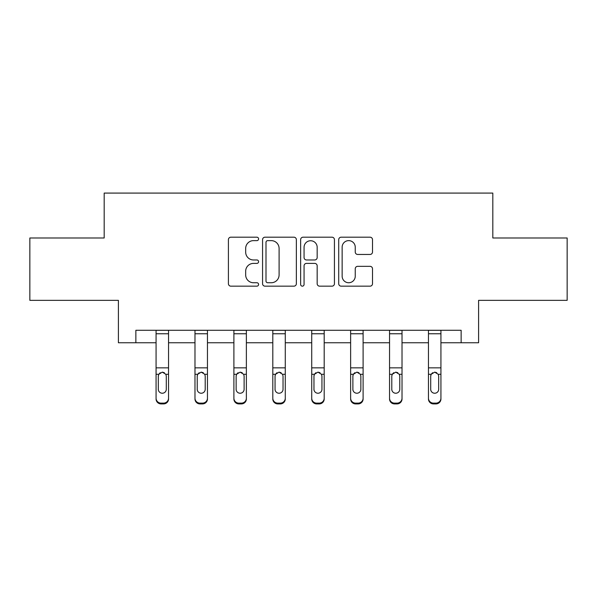 <?xml version="1.0" encoding="UTF-8"?>
<svg xmlns="http://www.w3.org/2000/svg" width="597" height="597" viewBox="0 0 597 597"><rect width="100%" height="100%" fill="white"/><g stroke="black" fill="none" stroke-linecap="round" stroke-linejoin="round"><path stroke-width="0.9" d="M258.591 238.912A1.716 1.716 0 0 0 256.874 237.196L230.86 237.196A2.448 2.448 0 0 0 228.412 239.643L228.412 283.717A2.448 2.448 0 0 0 230.86 286.164L256.874 286.164A1.716 1.716 0 0 0 258.591 284.456A1.716 1.716 0 0 0 256.874 282.739L253.509 282.739A7.836 7.836 0 0 1 245.673 274.904L245.673 271.232A7.836 7.836 0 0 1 253.509 263.396L256.874 263.396A1.716 1.716 0 0 0 258.591 261.68A1.716 1.716 0 0 0 256.874 259.971L253.509 259.971A7.836 7.836 0 0 1 245.673 252.135L245.673 248.464A7.836 7.836 0 0 1 253.509 240.628L256.874 240.628A1.716 1.716 0 0 0 258.591 238.912M370.058 254.456A2.448 2.448 0 0 0 372.506 252.009L372.506 239.643A2.448 2.448 0 0 0 370.058 237.196L341.163 237.196A2.448 2.448 0 0 0 338.715 239.643L338.715 283.717A2.448 2.448 0 0 0 341.163 286.164L370.058 286.164A2.448 2.448 0 0 0 372.506 283.717L372.506 268.784A2.448 2.448 0 0 0 370.058 266.337L357.693 266.337A2.448 2.448 0 0 0 355.245 268.784L355.245 276.187A6.552 6.552 0 0 1 348.693 282.739A6.552 6.552 0 0 1 342.141 276.187L342.141 247.173A6.552 6.552 0 0 1 348.693 240.628A6.552 6.552 0 0 1 355.245 247.173L355.245 252.009A2.448 2.448 0 0 0 357.693 254.456L370.058 254.456M135.862 342.753L135.862 330.275L461.138 330.275L461.138 342.753L478.6 342.753L478.6 300.343L567.15 300.343L567.15 237.987L492.816 237.987L492.816 193.085L104.184 193.085L104.184 237.987L29.85 237.987L29.85 300.343L118.4 300.343L118.4 342.753L156.071 342.753M296.358 239.643A2.448 2.448 0 0 0 293.911 237.196L265.016 237.196A2.448 2.448 0 0 0 262.568 239.643L262.568 283.717A2.448 2.448 0 0 0 265.016 286.164L293.911 286.164A2.448 2.448 0 0 0 296.358 283.717L296.358 239.643M303.089 237.196L331.984 237.196A2.448 2.448 0 0 1 334.432 239.643L334.432 283.717A2.448 2.448 0 0 1 331.984 286.164L319.619 286.164A2.448 2.448 0 0 1 317.171 283.717L317.171 265.844A2.448 2.448 0 0 0 314.723 263.396L306.522 263.396A2.448 2.448 0 0 0 304.067 265.844L304.067 284.456A1.716 1.716 0 0 1 302.358 286.164A1.716 1.716 0 0 1 300.642 284.456L300.642 239.643A2.448 2.448 0 0 1 303.089 237.196M168.541 342.753L194.98 342.753M207.45 342.753L233.897 342.753M246.367 342.753L272.807 342.753M285.276 342.753L311.724 342.753M324.193 342.753L350.633 342.753M363.103 342.753L389.55 342.753M402.02 342.753L428.459 342.753M440.929 342.753L461.138 342.753M267.71 240.628A1.716 1.716 0 0 0 265.993 242.337L265.993 281.023A1.716 1.716 0 0 0 267.71 282.739L271.262 282.739A7.836 7.836 0 0 0 279.097 274.904L279.097 248.464A7.836 7.836 0 0 0 271.262 240.628L267.71 240.628M317.171 247.3A6.552 6.552 0 0 0 310.619 240.748A6.552 6.552 0 0 0 304.067 247.3L304.067 257.523A2.448 2.448 0 0 0 306.522 259.971L314.723 259.971A2.448 2.448 0 0 0 317.171 257.523L317.171 247.3M156.071 375.08L156.071 398.184A4.992 4.948 -0 0 0 161.056 403.132L163.548 403.132A4.992 4.948 -0 0 0 168.541 398.184L168.541 398.968A4.992 4.948 180 0 1 163.548 403.915L163.548 403.132M166.294 389.274L166.294 376.14L166.294 389.274A3.992 3.963 180 0 1 162.302 393.236A3.992 3.963 180 0 0 166.294 389.274M158.309 390.057L158.309 389.274A3.992 3.963 180 0 0 162.302 393.236M160.22 372.715L158.757 374.297L158.309 375.826M164.384 372.715L162.302 372.125L165.854 374.297L166.294 376.14M168.541 330.275L168.541 398.184M156.071 330.275L156.071 398.184M161.056 403.132L161.056 403.915L163.548 403.915M161.056 403.915A4.992 4.948 180 0 1 156.071 398.968M156.071 374.297L158.757 374.297L158.309 376.14L158.309 389.274M158.757 374.297L162.302 372.125M194.98 375.08L194.98 398.184A4.992 4.948 -0 0 0 199.973 403.132L202.465 403.132A4.992 4.948 -0 0 0 207.45 398.184L207.45 398.968A4.992 4.948 180 0 1 202.465 403.915L202.465 403.132M205.211 389.274L205.211 376.14L205.211 389.274A3.992 3.963 180 0 1 201.219 393.236A3.992 3.963 180 0 0 205.211 389.274M197.226 390.057L197.226 389.274A3.992 3.963 180 0 0 201.219 393.236M199.137 372.715L197.667 374.297L197.226 375.826M203.301 372.715L201.219 372.125L204.764 374.297L205.211 376.14M233.897 375.08L233.897 398.184A4.992 4.948 -0 0 0 238.882 403.132L241.375 403.132A4.992 4.948 -0 0 0 246.367 398.184L246.367 398.968A4.992 4.948 180 0 1 241.375 403.915L241.375 403.132M244.121 389.274L244.121 376.14L244.121 389.274A3.992 3.963 180 0 1 240.128 393.236A3.992 3.963 180 0 0 244.121 389.274M236.136 390.057L236.136 389.274A3.992 3.963 180 0 0 240.128 393.236M238.046 372.715L236.584 374.297L236.136 375.826M242.21 372.715L240.128 372.125L243.68 374.297L244.121 376.14M207.45 330.275L207.45 398.184M194.98 330.275L194.98 398.184M199.973 403.132L199.973 403.915L202.465 403.915M199.973 403.915A4.992 4.948 180 0 1 194.98 398.968M194.98 374.297L197.667 374.297L197.226 376.14L197.226 389.274M197.667 374.297L201.219 372.125M246.367 330.275L246.367 398.184M233.897 330.275L233.897 398.184M238.882 403.132L238.882 403.915L241.375 403.915M238.882 403.915A4.992 4.948 180 0 1 233.897 398.968M233.897 374.297L236.584 374.297L236.136 376.14L236.136 389.274M236.584 374.297L240.128 372.125M272.807 375.08L272.807 398.184A4.992 4.948 -0 0 0 277.799 403.132L280.291 403.132A4.992 4.948 -0 0 0 285.276 398.184L285.276 398.968A4.992 4.948 180 0 1 280.291 403.915L280.291 403.132M283.038 389.274L283.038 376.14L283.038 389.274A3.992 3.963 180 0 1 279.045 393.236A3.992 3.963 180 0 0 283.038 389.274M275.053 390.057L275.053 389.274A3.992 3.963 180 0 0 279.045 393.236M276.963 372.715L275.493 374.297L275.053 375.826M281.127 372.715L279.045 372.125L282.59 374.297L283.038 376.14M311.724 375.08L311.724 398.184A4.992 4.948 -0 0 0 316.708 403.132L319.201 403.132A4.992 4.948 -0 0 0 324.193 398.184L324.193 398.968A4.992 4.948 180 0 1 319.201 403.915L319.201 403.132M321.947 389.274L321.947 376.14L321.947 389.274A3.992 3.963 180 0 1 317.955 393.236A3.992 3.963 180 0 0 321.947 389.274M313.962 390.057L313.962 389.274A3.992 3.963 180 0 0 317.955 393.236M315.873 372.715L314.41 374.297L313.962 375.826M320.037 372.715L317.955 372.125L321.507 374.297L321.947 376.14M350.633 375.08L350.633 398.184A4.992 4.948 -0 0 0 355.625 403.132L358.118 403.132A4.992 4.948 -0 0 0 363.103 398.184L363.103 398.968A4.992 4.948 180 0 1 358.118 403.915L358.118 403.132M360.864 389.274L360.864 376.14L360.864 389.274A3.992 3.963 180 0 1 356.872 393.236A3.992 3.963 180 0 0 360.864 389.274M352.879 390.057L352.879 389.274A3.992 3.963 180 0 0 356.872 393.236M354.79 372.715L353.32 374.297L352.879 375.826M358.954 372.715L356.872 372.125L360.416 374.297L360.864 376.14M285.276 330.275L285.276 398.184M272.807 330.275L272.807 398.184M277.799 403.132L277.799 403.915L280.291 403.915M277.799 403.915A4.992 4.948 180 0 1 272.807 398.968M272.807 374.297L275.493 374.297L275.053 376.14L275.053 389.274M275.493 374.297L279.045 372.125M324.193 330.275L324.193 398.184M311.724 330.275L311.724 398.184M316.708 403.132L316.708 403.915L319.201 403.915M316.708 403.915A4.992 4.948 180 0 1 311.724 398.968M311.724 374.297L314.41 374.297L313.962 376.14L313.962 389.274M314.41 374.297L317.955 372.125M363.103 330.275L363.103 398.184M350.633 330.275L350.633 398.184M355.625 403.132L355.625 403.915L358.118 403.915M355.625 403.915A4.992 4.948 180 0 1 350.633 398.968M350.633 374.297L353.32 374.297L352.879 376.14L352.879 389.274M353.32 374.297L356.872 372.125M402.02 330.275L402.02 398.968A4.992 4.948 180 0 1 397.027 403.915L397.027 403.132A4.992 4.948 -0 0 0 402.02 398.184M394.535 403.132L394.535 403.915A4.992 4.948 180 0 1 389.55 398.968L389.55 398.184A4.992 4.948 -0 0 0 394.535 403.132L397.027 403.132M389.55 330.275L389.55 398.184M394.535 403.915L397.027 403.915M399.333 374.297L399.774 376.14L399.774 389.274A3.992 3.963 180 0 1 395.781 393.236A3.992 3.963 180 0 1 391.789 389.274L391.789 376.14L392.236 374.297L395.781 372.125L399.333 374.297L402.02 374.297M389.55 375.08L389.55 398.968M395.781 393.236A3.992 3.963 180 0 0 399.774 389.274L399.774 376.14M391.789 390.057L391.789 389.274M393.699 372.715L392.236 374.297L391.789 375.826M397.863 372.715L395.781 372.125M428.459 375.08L428.459 398.184A4.992 4.948 -0 0 0 433.452 403.132L435.944 403.132A4.992 4.948 -0 0 0 440.929 398.184L440.929 398.968A4.992 4.948 180 0 1 435.944 403.915L435.944 403.132M438.691 389.274L438.691 376.14L438.691 389.274A3.992 3.963 180 0 1 434.698 393.236A3.992 3.963 180 0 0 438.691 389.274M430.706 390.057L430.706 389.274A3.992 3.963 180 0 0 434.698 393.236M432.616 372.715L431.146 374.297L430.706 375.826M436.78 372.715L434.698 372.125L438.243 374.297L438.691 376.14M440.929 330.275L440.929 398.184M428.459 330.275L428.459 398.184M433.452 403.132L433.452 403.915L435.944 403.915M433.452 403.915A4.992 4.948 180 0 1 428.459 398.968M428.459 374.297L431.146 374.297L430.706 376.14L430.706 389.274M431.146 374.297L434.698 372.125M156.071 330.328L168.541 330.328M165.854 374.297L168.541 374.297M156.071 367.849L168.541 367.849M156.071 333.753L168.541 333.753M194.98 330.328L207.45 330.328M204.764 374.297L207.45 374.297M194.98 367.849L207.45 367.849M194.98 333.753L207.45 333.753M233.897 330.328L246.367 330.328M243.68 374.297L246.367 374.297M233.897 367.849L246.367 367.849M233.897 333.753L246.367 333.753M272.807 330.328L285.276 330.328M282.59 374.297L285.276 374.297M272.807 367.849L285.276 367.849M272.807 333.753L285.276 333.753M311.724 330.328L324.193 330.328M321.507 374.297L324.193 374.297M311.724 367.849L324.193 367.849M311.724 333.753L324.193 333.753M350.633 330.328L363.103 330.328M360.416 374.297L363.103 374.297M350.633 367.849L363.103 367.849M350.633 333.753L363.103 333.753M389.55 330.328L402.02 330.328M389.55 374.297L392.236 374.297M389.55 367.849L402.02 367.849M389.55 333.753L402.02 333.753M428.459 330.328L440.929 330.328M438.243 374.297L440.929 374.297M428.459 367.849L440.929 367.849M428.459 333.753L440.929 333.753"/></g></svg>

